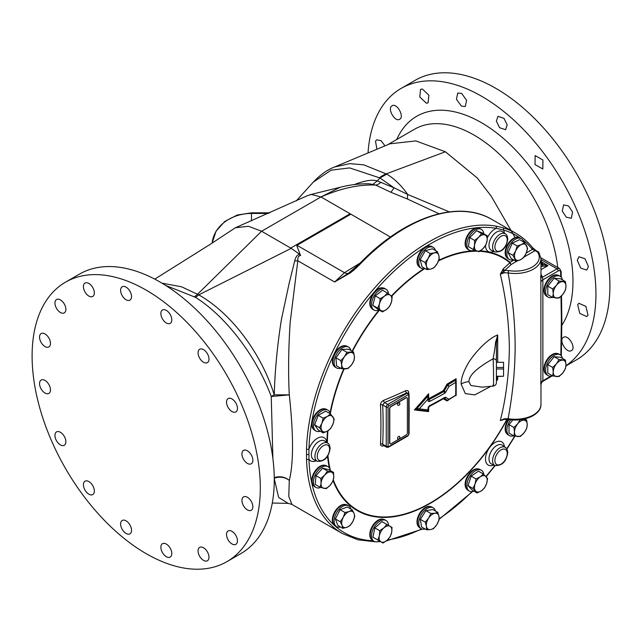 <?xml version="1.0" encoding="UTF-8"?>
<svg xmlns="http://www.w3.org/2000/svg" width="642" height="642" viewBox="0 0 642 642"><rect width="100%" height="100%" fill="white"/><g stroke="black" fill="none" stroke-linecap="round" stroke-linejoin="round"><path stroke-width="0.96" d="M348.831 273.083A8.587 5.136 58.1 0 1 344.473 272.698L334.602 281.998L349.786 273.195C352.37 271.502 355.861 268.428 360.25 263.966A1.717 0.562 44.1 0 0 359.464 263.822C403.593 217.534 457.858 198.98 491.965 219.5A173.38 100.104 120 0 0 360.25 263.966M165.628 285.417L195.409 297.302A13.731 8.105 122.4 0 0 198.755 294.879L291.195 248.35L261.591 231.248L248.462 226.289L235.429 227.733L307.791 195.521L311.434 194.486L321 196.95L350.869 214.195L297.005 245.292C297.302 247.001 295.208 241.665 300.592 255.58C298.578 255.596 297.655 257.322 297.816 260.764L290.208 322.035C288.451 348.742 288.146 373.018 289.293 394.862C293.603 434.73 293.603 463.243 289.293 480.417L288.772 496.435L291.933 504.427L342.346 533.534L357.931 539.802L375.393 541.8M491.965 219.5L515.727 233.223A173.38 100.104 120 0 0 502.935 227.75L495.696 226.072A173.38 100.104 120 0 0 372.432 290.489A173.38 100.104 120 0 0 306.515 449.007L306.515 459.215A173.38 100.104 120 0 0 342.346 533.534M541.671 261.984L547.995 265.636L542.827 264.36M515.125 237.572L491.282 196.308L477.239 177.946L445.396 151.761L415.847 140.919L389.895 143.808L334.546 166.992L349.818 163.63L363.757 164.85L386.805 174.151C394.316 178.636 401.282 185.41 407.71 194.47L394.148 187.857L377.279 180.883L379.96 177.97L394.148 187.857L390.882 192.263L375.61 185.073L369.343 183.789M334.546 166.992C327.396 169.721 320.326 174.744 313.336 182.071L331.144 170.162L349.633 167.915L379.952 177.97L386.805 174.151M373.066 184.222L377.287 180.883C372.858 179.511 366.157 180.378 357.177 183.5A13.731 0.939 -108.9 0 0 357.514 184.214M354.4 184.567L357.177 183.5M235.429 227.733L210.175 244.353L154.762 279.134M380.963 182.176A13.731 6.468 -62.5 0 1 375.61 185.073C359.135 184.342 340.926 188.299 321 196.95L340.132 187.287C350.251 184.719 360.01 183.556 369.415 183.789M449.328 211.876L407.71 194.47A13.731 3.186 -68.9 0 0 407.855 199.197L390.882 192.263M439 213.77L407.855 199.197M349.344 272.73L349.786 273.195L349.344 272.73L334.602 281.998L297.816 260.764A13.731 6.709 -174.3 0 1 294.702 260.941L289.181 283.194L281.485 319.13C277.4 344.602 274.985 369.824 274.23 394.798L289.293 394.862L271.245 396.507L272.89 458.581M300.592 255.58L299.493 254.168C297.158 254.922 295.561 257.185 294.702 260.941M161.936 283.146L181.598 286.805L198.755 294.879C230.976 312.943 261.206 352.964 274.23 394.798L271.245 396.507C256.495 356.687 225.896 316.281 195.409 297.302M299.493 254.168L291.195 248.35M274.246 477.696A13.731 12.326 -167.7 0 1 289.293 480.417A13.731 11.957 -177.4 0 0 274.254 478.242M274.262 478.667L278.636 497.43L288.146 503.36L272.28 503.039M479.646 251.311A145.565 84.046 -60 0 1 509.86 262.755A478.699 276.373 180 0 1 503.32 268.765L500.303 274.262L504.235 272.754L508.111 272.914C512.749 298.811 515.093 323.295 515.133 346.383C515.093 369.76 512.749 393.859 508.111 418.688L504.235 418.817L500.303 420.55L503.32 419.611A478.699 276.373 180 0 0 503.408 419.539M542.386 381.011L542.875 380.73A6.869 3.964 0 0 0 540.885 383.202C541.046 385.344 540.981 385.128 540.684 382.56M540.684 276.036L540.885 282.287A6.869 3.964 0 0 1 542.875 279.808L542.386 277.288L540.973 276.79M538.494 252.033A1.717 0.995 120 0 0 538.317 251.873A1.717 0.995 120 0 0 537.458 251.961A1.717 1.3 -35.4 0 1 538.855 252.37A1.717 1.717 0 0 0 538.317 251.873L536.006 250.54A1.717 0.995 -60 0 1 536.19 250.701M540.973 278.267L540.973 258.63A25.752 14.87 180 0 1 508.111 272.914L508.584 270.563L504.74 270.426L500.303 274.262C505.984 297.92 509.01 322.557 509.363 348.181C508.994 374.238 505.976 398.361 500.303 420.55L503.103 419.507M513.961 260.058L510.085 262.297A1.717 1.396 -50.3 0 0 509.86 262.755A1.717 1.196 -133.4 0 0 511.297 264.4A480.385 277.352 180 0 1 504.74 270.426A1.717 1.18 -131.8 0 1 503.32 268.765M456.141 380.867A487.318 281.357 -120 0 0 456.109 378.708A487.422 281.413 180 0 1 447.033 384.117A487.495 398.032 120 0 1 443.325 390.649A487.511 281.461 180 0 1 428.671 398.65A486.941 281.14 -120 0 0 428.607 393.755A487.061 384.133 144.9 0 1 414.395 409.909A487.061 102.929 21.2 0 0 428.607 411.586A486.941 281.14 -120 0 0 428.663 407.349M490.913 386.275L474.799 394.91L465.33 393.586L461.108 384.085C461.052 379.181 462.858 373.291 466.541 366.397C470.963 356.808 487.294 338.43 497.694 335.004L497.694 362.289M383.908 445.652A486.74 281.019 180 0 1 383.539 445.797C381.605 446.407 380.594 445.821 380.497 444.047A480.12 277.2 -120 0 0 380.915 424.731A480.12 277.2 -120 0 0 380.497 404.933C380.594 402.911 381.605 401.402 383.539 400.407A486.74 281.019 0 0 0 405.592 390.785C407.485 390.159 408.537 390.761 408.745 392.607A484.999 280.016 60 0 1 408.785 393.57M409.09 404.316A484.999 280.016 60 0 1 409.163 412.405A484.999 280.016 60 0 1 409.106 419.908M416.955 409.676L416.955 408.521L414.395 409.909L419.234 408.85L416.955 408.521A487.671 384.614 -35.1 0 0 427.508 396.523L428.423 396.628L428.607 393.755L427.508 396.523L427.997 398.875A488.875 385.561 144.9 0 1 419.234 408.85A488.875 103.306 21.2 0 0 427.997 409.885A488.53 282.055 -120 0 0 428.013 408.464A2.44 1.461 -57 0 1 429.835 405.535A489.244 282.464 0 0 0 444.545 397.518A2.44 1.404 -59.1 0 1 445.773 397.398L448.999 399.26A489.188 282.432 0 0 0 455.708 395.263A489.1 282.384 -120 0 0 455.756 388.851A489.1 282.384 -120 0 0 455.708 382.383A489.188 282.432 180 0 1 448.999 386.38A489.236 399.46 120 0 1 445.773 392.061A2.44 1.436 -60.1 0 1 444.545 393.345A489.244 282.464 180 0 1 429.835 401.362A2.44 1.493 -58 0 1 428.013 400.311A488.53 282.055 -120 0 0 427.997 398.875L428.391 396.451M428.575 398.706A0.867 0.498 179.5 0 1 428.671 398.65A0.867 0.473 62.4 0 0 429.065 399.557A0.811 0.498 -58 0 1 428.583 399.549A1.717 0.979 179.5 0 1 428.013 400.311M455.916 380.337L456.109 378.708L455.419 380.281A0.867 0.449 -30.5 0 1 455.964 380.401A0.867 0.449 -30.5 0 1 455.989 380.61L455.708 382.383L455.419 380.281A488.016 281.75 180 0 1 447.931 384.735L447.033 384.117L447.522 385.168L447.931 384.735L448.999 386.38L447.522 385.168A488.081 398.513 120 0 1 444.144 391.122L443.325 390.649A0.867 0.498 -119.6 0 0 443.734 391.556A488.089 281.798 180 0 1 429.065 399.557A1.717 0.939 62.4 0 1 429.835 401.362M445.773 392.061L444.144 391.122A0.811 0.481 -60.1 0 1 443.734 391.556A1.717 0.987 60.4 0 1 444.545 393.345M455.708 395.263L455.419 395.769L455.989 394.766L456.109 395.504A487.318 281.357 -120 0 0 456.109 395.376M455.419 395.769L456.109 395.504A487.422 281.413 0 0 1 455.997 395.576M447.891 400.255A0.867 0.554 -84.9 0 1 447.522 400.271L448.999 399.26L447.033 400.921A487.422 281.413 0 0 0 448.18 400.255M447.931 400.231L447.033 400.921L447.522 400.271L444.144 398.321A1.717 1.404 -60 0 0 445.773 397.398M443.333 398.778L447.033 400.921M497.694 376.525L497.694 379.518L496.41 380.955M429.289 406.45A487.511 281.461 0 0 0 441.8 399.645M417.027 409.684A487.671 103.057 -158.8 0 0 427.508 410.92L428.423 409.877L428.607 411.586L427.508 410.92L428.559 410.029L428.583 407.726A1.717 1.003 -179.5 0 1 428.013 408.464M428.423 409.877L427.997 409.877L428.423 409.877M456.181 381.212L456.181 395.055L447.972 400.231M496.41 376.653L497.694 379.518L496.41 379.197M493.112 384.775C493.722 392.182 493.722 370.458 493.112 358.774C469.294 372.216 469.374 378.716 468.853 381.629L470.899 385.505L482.134 387.166L493.329 386.027C495.223 385.682 496.25 384.542 496.41 382.624L496.41 343.101L497.694 335.004L495.528 342.579A3.435 0.778 0 0 1 496.41 343.101L496.41 361.085L496.41 343.101M496.41 378.435L496.41 379.35M496.41 381.067L496.41 381.709M496.41 381.613L496.41 361.085A3.435 2.311 0 0 0 493.112 358.774C495.439 345.958 495.167 345.685 495.528 342.579M496.41 376.26L503.553 376.26L503.553 368.973L496.41 368.973M503.553 368.973L503.553 367.441L496.41 367.441M503.553 367.441L503.553 362.289L496.41 362.289M503.553 376.26L496.41 376.525M508.584 419.138L508.111 418.688A25.752 14.87 0 0 0 540.973 404.404L540.973 384.767C541.439 382.768 542.025 381.645 542.715 381.396L552.345 375.843M480.328 250.845A146.079 84.335 -60 0 1 510.085 262.297A1.717 0.995 -120 0 0 511.297 264.4L517.195 260.997M508.584 270.563A24.035 13.875 0 0 0 533.125 266.486A24.035 13.875 0 0 0 537.458 251.961L535.147 250.629A1.717 0.995 -60 0 1 536.006 250.54L532.531 247.611A1.717 1.372 140.7 0 1 532.419 249.401L535.147 250.629L523.912 257.113M504.419 233.158A13.418 7.744 120 0 0 503.416 229.988L496.25 228.335A171.663 99.109 120 0 0 374.206 292.11A171.663 99.109 120 0 0 308.946 449.063L308.946 459.166A171.663 99.109 120 0 0 373.026 540.724M508.994 419.539A12.013 6.942 120 0 0 505.599 429.346A12.013 6.942 120 0 0 508.087 434.851L509.387 435.597A12.013 6.942 120 0 0 513.664 435.798M510.679 419.756A12.013 6.942 120 0 0 506.899 430.1A12.013 6.942 120 0 0 509.387 435.597M512.806 419.924L509.026 424.627L509.026 433.117L513.921 435.95L514.491 432.026L513.921 427.452L517.677 423.816L520.293 419.531L526.665 420.101L527.234 424.675L526.665 428.591L524.049 432.885L520.293 436.52L513.921 435.95M509.026 424.627L513.921 427.452M524.642 418.929L526.665 420.101M524.049 432.885A9.012 5.2 -60 0 1 517.677 436.56A9.012 5.2 -60 0 1 514.491 432.026A9.012 5.2 -60 0 1 517.677 423.816A9.012 5.2 -60 0 1 524.049 420.141A9.012 5.2 -60 0 1 527.234 424.675A9.012 5.2 -60 0 1 524.049 432.885M483.771 474.366A12.013 6.942 120 0 0 481.372 470.265L480.072 469.511A12.013 6.942 120 0 0 466.365 480.216A12.013 6.942 120 0 0 468.058 490.327L469.358 491.074A12.013 6.942 120 0 0 473.973 491.154M481.372 470.265A12.013 6.942 120 0 0 467.665 480.97A12.013 6.942 120 0 0 469.358 491.074M483.37 474.005L478.475 471.18L471.148 476.147L468.042 485.641L472.255 490.167L477.158 492.992L472.937 488.474L475.064 484.052L476.043 478.98L480.28 476.821L483.37 474.005L487.591 478.531L486.604 483.603L484.485 488.024L481.388 490.833L477.158 492.992M468.042 485.641L472.937 488.474M471.148 476.147L476.043 478.98M481.388 490.833A9.012 5.2 -60 0 1 475.618 491.058A9.012 5.2 -60 0 1 475.064 484.052A9.012 5.2 -60 0 1 480.28 476.821A9.012 5.2 -60 0 1 486.05 476.597A9.012 5.2 -60 0 1 486.604 483.603A9.012 5.2 -60 0 1 481.388 490.833M435.469 511.032A12.013 6.942 120 0 0 433.254 507.846L431.946 507.1A12.013 6.942 120 0 0 420.478 513.143A12.013 6.942 120 0 0 419.932 527.909L421.232 528.663A12.013 6.942 120 0 0 425.1 528.984M433.254 507.846A12.013 6.942 120 0 0 421.778 513.889A12.013 6.942 120 0 0 421.232 528.663M437.772 512.372L432.877 509.539L425.967 510.623L420.325 519.338L421.609 526.97L426.505 529.794L426.432 526.312L425.229 522.171L428.615 518.142L430.862 513.456L434.891 513.239L437.772 512.372L438.984 516.513L439.056 519.996L436.801 524.683L433.414 528.711L430.533 529.578L426.505 529.794M420.325 519.338L425.229 522.171M425.967 510.623L430.862 513.456M430.533 529.578A9.012 5.2 -60 0 1 426.432 526.312A9.012 5.2 -60 0 1 428.615 518.142A9.012 5.2 -60 0 1 434.891 513.239A9.012 5.2 -60 0 1 438.984 516.513A9.012 5.2 -60 0 1 436.801 524.683A9.012 5.2 -60 0 1 430.533 529.578M388.522 525.397A12.013 6.942 120 0 0 386.051 520.493L384.743 519.747A12.013 6.942 120 0 0 376.541 521.946A12.013 6.942 120 0 0 370.53 532.346A12.013 6.942 120 0 0 372.729 540.556L374.029 541.31A12.013 6.942 120 0 0 379.51 540.997M386.051 520.493A12.013 6.942 120 0 0 377.841 522.692A12.013 6.942 120 0 0 371.83 533.101A12.013 6.942 120 0 0 374.029 541.31M374.84 527.901L379.735 530.725L383.86 527.909L386.845 524.426L381.942 521.601L374.84 527.901L372.938 537.202L378.138 540.203M372.938 537.202L377.833 540.026L379.35 535.709L379.735 530.725M386.845 524.426L392.045 527.427L391.66 532.411L390.135 536.736L387.158 540.211L383.033 543.036L377.833 540.026M381.003 541.864A9.012 5.2 -60 0 1 379.35 535.709A9.012 5.2 -60 0 1 383.86 527.909A9.012 5.2 -60 0 1 390.015 526.255A9.012 5.2 -60 0 1 391.66 532.411A9.012 5.2 -60 0 1 387.158 540.211A9.012 5.2 -60 0 1 381.003 541.864M350.829 509.026A12.013 6.942 120 0 0 348.614 505.84L347.314 505.085A12.013 6.942 120 0 0 342.78 504.981A12.013 6.942 120 0 0 333.768 515.309A12.013 6.942 120 0 0 335.293 525.902L336.593 526.649A12.013 6.942 120 0 0 340.461 526.978M348.614 505.84A12.013 6.942 120 0 0 344.08 505.727A12.013 6.942 120 0 0 335.068 516.064A12.013 6.942 120 0 0 336.593 526.649M352.233 509.836L347.33 507.003L340.091 509.716L335.357 518.953L337.877 525.477L342.772 528.31L342.082 525.373L340.26 521.777L343.189 517.492L344.987 512.541L349.176 511.513L352.233 509.836L354.055 513.431L354.745 516.361L352.956 521.312L350.018 525.597L346.969 527.283L342.772 528.31M340.091 509.716L344.987 512.541M335.357 518.953L340.26 521.777M342.082 525.373A9.012 5.2 -60 0 1 343.189 517.492A9.012 5.2 -60 0 1 349.176 511.513A9.012 5.2 -60 0 1 354.055 513.431A9.012 5.2 -60 0 1 352.956 521.312A9.012 5.2 -60 0 1 346.969 527.283A9.012 5.2 -60 0 1 342.082 525.373M330.333 470.578A12.013 6.942 120 0 0 327.958 466.622L326.658 465.867A12.013 6.942 120 0 0 325.526 465.426A12.013 6.942 120 0 0 314.139 473.724A12.013 6.942 120 0 0 314.644 486.684L315.944 487.43A12.013 6.942 120 0 0 317.076 487.88A12.013 6.942 120 0 0 320.695 487.455M327.958 466.622A12.013 6.942 120 0 0 326.826 466.172A12.013 6.942 120 0 0 315.447 474.478A12.013 6.942 120 0 0 315.944 487.43M333.519 472.416L328.616 469.591L322.597 468.195L315.928 475.634L315.286 484.461L320.181 487.294L321.072 483.201L320.823 478.459L324.724 475.072L327.492 471.019L333.519 472.416L333.768 477.158L332.877 481.243L330.108 485.296L326.208 488.682L320.181 487.294M322.597 468.195L327.492 471.019M315.928 475.634L320.823 478.459M321.072 483.201A9.012 5.2 -60 0 1 324.724 475.072A9.012 5.2 -60 0 1 331.071 472.047A9.012 5.2 -60 0 1 333.768 477.158A9.012 5.2 -60 0 1 330.108 485.296A9.012 5.2 -60 0 1 323.769 488.321A9.012 5.2 -60 0 1 321.072 483.201M344.112 368.917A145.565 84.046 -60 0 0 330.285 413.809A12.013 6.942 120 0 0 329.314 411.442A12.013 6.942 120 0 0 327.958 410.19L326.658 409.444A12.013 6.942 120 0 0 315.479 415.053A12.013 6.942 120 0 0 313.296 429A12.013 6.942 120 0 0 314.644 430.252L315.944 431.007A12.013 6.942 120 0 0 320.222 431.199M327.958 410.19A12.013 6.942 120 0 0 316.779 415.799A12.013 6.942 120 0 0 314.596 429.755A12.013 6.942 120 0 0 315.944 431.007M330.526 413.946L325.63 411.121L318.272 415.366L314.596 424.843L318.272 430.076L323.175 432.909L319.491 427.676L321.899 423.263L323.175 418.191L327.42 416.401L330.526 413.946L334.209 419.178L332.933 424.25L330.526 428.655L327.42 431.111L323.175 432.909M318.272 415.366L323.175 418.191M314.596 424.843L319.491 427.676M321.899 423.263A9.012 5.2 -60 0 1 327.42 416.401A9.012 5.2 -60 0 1 332.933 416.891A9.012 5.2 -60 0 1 332.933 424.25A9.012 5.2 -60 0 1 327.42 431.111A9.012 5.2 -60 0 1 321.899 430.622A9.012 5.2 -60 0 1 321.899 423.263M350.869 350.476A12.013 6.942 120 0 0 348.614 347.129L347.314 346.375A12.013 6.942 120 0 0 337.716 349.962A12.013 6.942 120 0 0 332.837 362.521A12.013 6.942 120 0 0 335.293 367.192L336.593 367.938A12.013 6.942 120 0 0 340.621 368.219M348.614 347.129A12.013 6.942 120 0 0 339.016 350.717A12.013 6.942 120 0 0 334.137 363.276A12.013 6.942 120 0 0 336.593 367.938M353.525 352.009L348.63 349.184L341.961 349.441L335.935 357.795L336.577 365.884L341.48 368.717L341.729 364.993L340.838 360.619L344.417 356.775L346.865 352.273L353.525 352.009L354.416 356.382L354.167 360.106L351.728 364.608L348.141 368.452L341.48 368.717M341.961 349.441L346.865 352.273M335.935 357.795L340.838 360.619M344.417 356.775A9.012 5.2 -60 0 1 350.765 352.466A9.012 5.2 -60 0 1 354.416 356.382A9.012 5.2 -60 0 1 351.728 364.608A9.012 5.2 -60 0 1 345.38 368.909A9.012 5.2 -60 0 1 341.729 364.993A9.012 5.2 -60 0 1 344.417 356.775M388.498 293.811A12.013 6.942 120 0 0 386.051 289.245L384.743 288.491A12.013 6.942 120 0 0 370.755 300.151A12.013 6.942 120 0 0 372.729 309.308L374.029 310.054A12.013 6.942 120 0 0 379.053 309.966M386.051 289.245A12.013 6.942 120 0 0 372.055 300.905A12.013 6.942 120 0 0 374.029 310.054M387.455 293.041L382.552 290.216L375.313 295.874L372.793 305.311L377.52 309.083L382.423 311.916L377.697 308.136L379.518 303.746L380.208 298.699L384.397 296.203L387.455 293.041L392.182 296.821L391.492 301.868L389.662 306.258L386.612 309.412L382.423 311.916M372.793 305.311L377.697 308.136M375.313 295.874L380.208 298.699M384.397 296.203A9.012 5.2 -60 0 1 390.384 295.264A9.012 5.2 -60 0 1 391.492 301.868A9.012 5.2 -60 0 1 386.612 309.412A9.012 5.2 -60 0 1 380.626 310.351A9.012 5.2 -60 0 1 379.518 303.746A9.012 5.2 -60 0 1 384.397 296.203M435.453 250.524A12.013 6.942 120 0 0 433.254 247.387L431.946 246.632A12.013 6.942 120 0 0 419.932 253.574A12.013 6.942 120 0 0 419.932 267.449L421.232 268.204A12.013 6.942 120 0 0 425.044 268.541M433.254 247.387A12.013 6.942 120 0 0 421.232 254.328A12.013 6.942 120 0 0 421.232 268.204M437.338 251.616L432.443 248.783L425.341 250.685L420.133 259.697L422.043 266.799L426.938 269.632L426.553 266.406L425.036 262.522L428.206 258.349L430.236 253.518L434.361 252.892L437.338 251.616L438.863 255.492L439.248 258.718L437.21 263.549L434.04 267.73L431.063 269.006L426.938 269.632M420.133 259.697L425.036 262.522M425.341 250.685L430.236 253.518M434.361 252.892A9.012 5.2 -60 0 1 438.863 255.492A9.012 5.2 -60 0 1 437.21 263.549A9.012 5.2 -60 0 1 431.063 269.006A9.012 5.2 -60 0 1 426.553 266.406A9.012 5.2 -60 0 1 428.206 258.349A9.012 5.2 -60 0 1 434.361 252.892M483.803 233.792A12.013 6.942 120 0 0 481.372 229.403L480.072 228.648A12.013 6.942 120 0 0 471.156 231.513A12.013 6.942 120 0 0 468.058 249.465L469.358 250.211A12.013 6.942 120 0 0 474.542 250.051M481.372 229.403A12.013 6.942 120 0 0 472.464 232.268A12.013 6.942 120 0 0 469.358 250.211M487.174 235.742L482.278 232.91L476.645 230.703L469.735 237.604L468.451 246.705L473.355 249.529L474.558 245.308L474.631 240.429L478.659 237.307L481.54 233.536L487.174 235.742L487.109 240.622L485.898 244.843L483.017 248.614L478.988 251.736L473.355 249.529M469.735 237.604L474.631 240.429M476.645 230.703L481.54 233.536M484.927 234.964A9.012 5.2 -60 0 1 487.109 240.622A9.012 5.2 -60 0 1 483.017 248.614A9.012 5.2 -60 0 1 476.741 250.966A9.012 5.2 -60 0 1 474.558 245.308A9.012 5.2 -60 0 1 478.659 237.307A9.012 5.2 -60 0 1 484.927 234.964M523.655 242.002A12.013 6.942 120 0 0 521.408 238.655L520.1 237.901A12.013 6.942 120 0 0 514.836 238.11A12.013 6.942 120 0 0 506.394 248.606A12.013 6.942 120 0 0 508.087 258.718L509.387 259.472A12.013 6.942 120 0 0 513.415 259.745M521.408 238.655A12.013 6.942 120 0 0 516.136 238.864A12.013 6.942 120 0 0 507.694 249.361A12.013 6.942 120 0 0 509.387 259.472M524.514 242.499L519.619 239.667L512.292 243.157L508.071 252.555L511.176 258.453L516.08 261.286L512.966 255.38L515.646 251.014L517.187 245.99L521.416 244.57L524.514 242.499L527.62 248.398L526.079 253.421L523.407 257.795L520.309 259.866L516.08 261.286M508.071 252.555L512.966 255.38M512.292 243.157L517.187 245.99M526.641 245.774A9.012 5.2 -60 0 1 526.079 253.421A9.012 5.2 -60 0 1 520.309 259.866A9.012 5.2 -60 0 1 515.093 258.662A9.012 5.2 -60 0 1 515.646 251.014A9.012 5.2 -60 0 1 521.416 244.57A9.012 5.2 -60 0 1 526.641 245.774M503.906 419.33L502.646 419.724L504.05 419.419L504.235 418.817M388.073 407.02L388.073 446.278A0.851 0.49 120 0 0 388.675 446.623L408.103 435.404A0.851 0.49 120 0 0 408.705 434.361L408.705 395.111A0.851 0.49 120 0 0 408.103 394.766L388.675 405.985A0.851 0.49 120 0 0 388.073 407.02A1.292 0.746 180 0 1 386.251 407.02L386.251 446.278A2.143 1.236 120 0 0 386.693 447.257L383.178 445.227L382.688 444.224A1.717 1.043 2.5 0 0 380.497 444.047M408.705 395.111A1.292 0.746 0 0 0 409.082 394.589L408.264 393.081A2.143 1.236 120 0 0 407.188 393.185L387.76 404.404A2.143 1.236 120 0 0 386.251 407.02L382.688 404.974A1.717 0.939 -2.4 0 0 380.497 404.933M406.924 397.727A1.717 0.995 120 0 0 406.827 397.655A1.717 0.995 120 0 0 405.969 397.743L390.801 406.506A1.717 0.995 120 0 0 389.59 408.609L389.59 442.948A1.717 0.995 120 0 0 389.943 443.734A1.717 0.995 120 0 0 390.047 443.774M388.073 446.278A1.292 0.746 180 0 1 386.251 446.278L382.688 444.224A481.813 278.179 60 0 0 382.688 404.974L384.534 402.534A1.717 0.811 67.7 0 1 383.539 400.407M388.675 405.985A1.292 0.746 -120 0 0 387.76 404.404L384.534 402.534A488.45 282.007 0 0 0 406.667 392.88A1.717 0.875 65.2 0 1 405.592 390.785M408.103 394.766A1.292 0.746 -120 0 0 407.188 393.185L408.135 393.024M408.208 393.048A1.717 0.939 177.6 0 1 408.745 392.607M389.782 408.721L389.782 443.06A1.717 0.995 120 0 0 390.143 443.847A1.717 0.995 120 0 0 391.002 443.758L406.169 434.995A1.717 0.995 120 0 0 407.389 432.893L407.381 398.554A1.717 0.995 120 0 0 407.028 397.767A1.717 0.995 120 0 0 406.169 397.855L390.994 406.619A1.717 0.995 120 0 0 389.782 408.721L389.59 408.609M399.605 437.041A1.445 0.835 120 0 0 399.38 436.432A1.445 0.835 120 0 0 398.249 436.712A1.445 0.835 120 0 0 397.567 438.213A1.445 0.835 120 0 0 397.944 438.911A1.461 1.461 0 0 0 399.38 436.432M399.597 403.393A1.445 0.835 120 0 0 399.372 402.791A1.445 0.835 120 0 0 398.241 403.072A1.445 0.835 120 0 0 397.558 404.572A1.445 0.835 120 0 0 397.944 405.271A1.461 1.461 0 0 0 399.372 402.791M540.973 269.696L547.995 265.636C544.713 266.278 542.907 266.39 542.578 265.965A1.717 1.356 -35.1 0 0 542.771 264.271L542.771 264.271A1.717 1.356 -35.1 0 0 542.699 264.183M562.48 358.413A12.013 6.942 120 0 0 560.169 354.801L558.869 354.047A12.013 6.942 120 0 0 549.608 357.273A12.013 6.942 120 0 0 544.36 369.367A12.013 6.942 120 0 0 546.848 374.864L548.148 375.618A12.013 6.942 120 0 0 552.433 375.811M560.169 354.801A12.013 6.942 120 0 0 550.908 358.019A12.013 6.942 120 0 0 545.66 370.113A12.013 6.942 120 0 0 548.148 375.618M565.425 360.114L560.53 357.281L554.158 356.711L547.787 364.64L547.787 373.13L552.69 375.963L553.26 372.039L552.69 367.465L556.437 363.829L559.054 359.544L565.425 360.114L565.995 364.688L565.425 368.604L562.809 372.898L559.054 376.533L552.69 375.963M547.787 364.64L552.69 367.465M554.158 356.711L559.054 359.544M562.809 372.898A9.012 5.2 -60 0 1 556.437 376.573A9.012 5.2 -60 0 1 553.26 372.039A9.012 5.2 -60 0 1 556.437 363.829A9.012 5.2 -60 0 1 562.809 360.154A9.012 5.2 -60 0 1 565.995 364.688A9.012 5.2 -60 0 1 562.809 372.898M562.48 279.912A12.013 6.942 120 0 0 560.169 276.309L558.869 275.554A12.013 6.942 120 0 0 549.608 278.78A12.013 6.942 120 0 0 544.36 290.866A12.013 6.942 120 0 0 546.848 296.371L548.148 297.126A12.013 6.942 120 0 0 552.433 297.318M560.169 276.309A12.013 6.942 120 0 0 550.908 279.527A12.013 6.942 120 0 0 545.66 291.62A12.013 6.942 120 0 0 548.148 297.126M565.425 281.621L560.53 278.788L554.158 278.219L547.787 286.147L547.787 294.638L552.69 297.471L553.26 293.546L552.69 288.972L556.437 285.337L559.054 281.052L565.425 281.621L565.995 286.196L565.425 290.112L562.809 294.405L559.054 298.04L552.69 297.471M547.787 286.147L552.69 288.972M554.158 278.219L559.054 281.052M562.809 294.405A9.012 5.2 -60 0 1 556.437 298.081A9.012 5.2 -60 0 1 553.26 293.546A9.012 5.2 -60 0 1 556.437 285.337A9.012 5.2 -60 0 1 562.809 281.661A9.012 5.2 -60 0 1 565.995 286.196A9.012 5.2 -60 0 1 562.809 294.405M360.347 262.915L344.473 272.698L297.005 245.292M65.524 282.167L79.48 274.11A161.367 93.162 -120 0 1 203.827 317.341A161.367 93.162 -120 0 1 274.262 479.734A161.367 93.162 60 0 1 240.846 553.605L226.883 561.67A161.367 93.162 -120 0 0 260.307 487.792A161.367 93.162 -120 0 0 189.871 325.406A161.367 93.162 -120 0 0 65.524 282.167A161.367 93.162 -120 0 0 32.1 356.037A161.367 93.162 -120 0 0 102.535 518.431A161.367 93.162 -120 0 0 226.883 561.67M166.334 544.087A7.728 4.462 60 0 1 171.382 550.892A7.728 4.462 60 0 1 170.194 557.079A7.728 4.462 60 0 1 166.334 556.702A7.728 4.462 60 0 1 161.286 549.889A7.728 4.462 60 0 1 162.466 543.702A7.728 4.462 60 0 1 166.334 544.087M128.167 522.524A7.728 4.462 60 0 1 129.933 533.839A7.728 4.462 60 0 1 123.986 531.769A7.728 4.462 60 0 1 122.213 520.461A7.728 4.462 60 0 1 128.167 522.524M92.745 485.657A7.728 4.462 60 0 1 92.745 494.573A7.728 4.462 60 0 1 85.017 490.119A7.728 4.462 60 0 1 85.017 481.195A7.728 4.462 60 0 1 92.745 485.657M65.46 439.08A7.728 4.462 60 0 1 64.272 445.267A7.728 4.462 60 0 1 55.364 438.077A7.728 4.462 60 0 1 56.552 431.889A7.728 4.462 60 0 1 65.46 439.08M50.469 389.887A7.728 4.462 60 0 1 48.872 393.426A7.728 4.462 60 0 1 42.918 391.355A7.728 4.462 60 0 1 39.547 383.579A7.728 4.462 60 0 1 41.144 380.048A7.728 4.462 60 0 1 47.099 382.118A7.728 4.462 60 0 1 50.469 389.887M50.052 345.581A7.728 4.462 60 0 1 48.872 346.937A7.728 4.462 60 0 1 41.971 343.743A7.728 4.462 60 0 1 39.964 334.923A7.728 4.462 60 0 1 41.144 333.559A7.728 4.462 60 0 1 48.046 336.761A7.728 4.462 60 0 1 50.052 345.581M64.272 312.887L64.272 312.887A7.728 4.462 60 0 1 56.552 308.425A7.728 4.462 60 0 1 56.552 299.509L56.552 299.509A7.728 4.462 60 0 1 64.272 303.963A7.728 4.462 60 0 1 64.272 312.887M90.971 296.797A7.728 4.462 60 0 1 84.335 290.641A7.728 4.462 60 0 1 85.017 283.074A7.728 4.462 60 0 1 86.79 282.729A7.728 4.462 60 0 1 93.419 288.876A7.728 4.462 60 0 1 92.745 296.452A7.728 4.462 60 0 1 90.971 296.797M126.073 299.75A7.728 4.462 60 0 1 121.025 292.945A7.728 4.462 60 0 1 122.213 286.757A7.728 4.462 60 0 1 126.073 287.135A7.728 4.462 60 0 1 131.12 293.948A7.728 4.462 60 0 1 129.933 300.135A7.728 4.462 60 0 1 126.073 299.75M164.24 321.305A7.728 4.462 60 0 1 162.466 309.998A7.728 4.462 60 0 1 168.421 312.068A7.728 4.462 60 0 1 170.194 323.375A7.728 4.462 60 0 1 164.24 321.305M199.662 358.18A7.728 4.462 60 0 1 199.662 349.264A7.728 4.462 60 0 1 207.39 353.718A7.728 4.462 60 0 1 207.39 362.642A7.728 4.462 60 0 1 199.662 358.18M226.947 404.757A7.728 4.462 60 0 1 228.135 398.57A7.728 4.462 60 0 1 237.042 405.76A7.728 4.462 60 0 1 235.855 411.947A7.728 4.462 60 0 1 226.947 404.757M241.938 453.942A7.728 4.462 60 0 1 243.535 450.411A7.728 4.462 60 0 1 249.489 452.482A7.728 4.462 60 0 1 252.86 460.25A7.728 4.462 60 0 1 251.263 463.789A7.728 4.462 60 0 1 245.308 461.718A7.728 4.462 60 0 1 241.938 453.942M242.355 498.256A7.728 4.462 60 0 1 243.535 496.9A7.728 4.462 60 0 1 250.436 500.094A7.728 4.462 60 0 1 252.442 508.913A7.728 4.462 60 0 1 251.263 510.278A7.728 4.462 60 0 1 244.361 507.076A7.728 4.462 60 0 1 242.355 498.256M228.135 530.95L228.135 530.95A7.728 4.462 60 0 1 235.855 535.412A7.728 4.462 60 0 1 235.855 544.328L235.855 544.328A7.728 4.462 60 0 1 228.135 539.866A7.728 4.462 60 0 1 228.135 530.95L228.135 530.95M201.436 547.04A7.728 4.462 60 0 1 208.064 553.195A7.728 4.462 60 0 1 207.39 560.763A7.728 4.462 60 0 1 205.617 561.108A7.728 4.462 60 0 1 198.988 554.961A7.728 4.462 60 0 1 199.662 547.385A7.728 4.462 60 0 1 201.436 547.04M565.947 365.916L576.476 359.833A161.367 93.162 -120 0 0 609.9 285.963A161.367 93.162 -120 0 0 539.465 123.569A161.367 93.162 -120 0 0 415.117 80.33L401.154 88.395A161.367 93.162 -120 0 1 525.509 131.626A161.367 93.162 -120 0 1 595.945 294.02A161.367 93.162 60 0 1 565.955 365.723M587.984 315.19L586.788 316.562L579.774 313.432L577.704 304.645L578.907 303.273L585.921 306.403L587.984 315.19M571.396 350.604L571.396 350.604C566.637 353.911 558.235 339.811 563.483 337.339L563.483 337.339C568.25 334.033 576.644 348.125 571.396 350.604L571.396 350.604M401.154 88.395A161.367 93.162 -120 0 0 368.026 153.021M376.934 149.273L375.498 141.2L376.669 139.844L381.051 140.646L384.991 145.878M392.093 105.786L392.093 105.786C396.82 102.503 404.821 116.828 399.629 119.276L399.629 119.276C394.91 122.55 386.901 108.225 392.093 105.786L392.093 105.786M422.332 89.005L428.872 95.209L428.094 102.84L426.32 103.177L419.788 96.974L420.558 89.35L422.332 89.005M461.614 93.419L466.59 100.264L465.306 106.516L461.429 106.139L456.454 99.285L457.738 93.042L461.614 93.419M503.962 118.345L507.172 124.861L505.591 129.74L499.596 127.694L496.386 121.177L497.967 116.298L503.962 118.345M542.931 160.002L542.819 168.982L535.019 164.569L535.131 155.581L542.931 160.002M572.576 212.037L571.324 218.264L566.308 217.197L562.296 211.146L563.564 204.91L568.571 205.978L572.576 212.037M588.401 266.534L586.764 270.089L580.705 268.083L577.286 260.331L578.932 256.768L584.99 258.782L588.401 266.534M540.973 259.593L557.007 268.846L542.386 277.288A27.47 15.857 0 0 0 540.973 274.134M387.608 144.771L414.507 129.243A119.316 68.887 60 0 1 501.041 155.749A119.316 68.887 60 0 1 557.746 267.529M396.7 139.523A129.435 74.729 60 0 1 499.059 134.828A129.435 74.729 60 0 1 572.969 281.212A129.435 74.729 60 0 1 561.774 325.398M445.396 151.761L386.283 173.846A27.47 15.93 120.2 0 0 379.518 177.714M251.487 220.864L251.487 213.449A39.483 32.236 0 0 0 212.141 243.037L216.049 231.176L224.836 221.418L237.211 215.038L251.487 212.823L251.487 213.449L268.436 213.449M194.39 296.676A13.731 7.929 120 0 0 197.608 294.18L261.591 231.248L321 196.95M350.869 214.195L390.4 237.018M540.885 383.202L540.885 282.287M327.38 442.932A145.565 84.046 -60 0 1 327.942 430.798M352.418 351.375A145.565 84.046 -60 0 1 379.414 310.182M391.628 296.299A145.565 84.046 -60 0 1 424.811 268.597M438.486 260.909A145.565 84.046 -60 0 1 477.455 251.239M506.907 419.274A145.565 84.046 -60 0 1 333.31 479.879M330.469 470.658A145.565 84.046 -60 0 1 327.942 455.651M444.031 398.281L444.192 398.297A1.717 0.987 -119.6 0 0 444.545 397.518M444.192 398.297L429.482 406.314A1.717 0.939 -117.6 0 0 429.835 405.535M461.108 384.085A13.731 7.929 180 0 1 468.853 381.629M504.235 272.754L503.906 270.868A1.717 0.987 -142.2 0 1 502.622 269.52M502.919 419.651A1.717 1.372 -122.9 0 0 502.622 420.149M506.715 448.798A171.663 99.109 120 0 0 514.651 436.095M504.419 446.72A13.418 7.744 120 0 0 494.428 442.868A13.418 7.744 120 0 0 485.512 458.95A13.418 7.744 120 0 0 493.867 465.009M505.495 447.506L502.421 445.251A10.842 6.26 120 0 0 493.955 447.723A10.842 6.26 120 0 0 489.003 458.861A10.842 6.26 120 0 0 491.595 464.006L495.078 465.546C502.092 465.891 506.321 461.614 507.75 452.714C507.477 449.849 506.731 448.116 505.495 447.506A10.441 6.027 120 0 0 497.349 449.873A10.441 6.027 120 0 0 492.583 460.595A10.441 6.027 120 0 0 495.078 465.546M522.757 239.915A171.663 99.109 120 0 1 532.419 249.401L526.296 252.94M507.164 419.29A146.079 84.335 -60 0 1 333.086 480.633M329.378 467.97A146.079 84.335 -60 0 1 327.564 456.253M326.963 442.635A146.079 84.335 -60 0 1 327.516 431.055M330.052 412.958A146.079 84.335 -60 0 1 343.727 368.901M352.113 351.19A146.079 84.335 -60 0 1 379.093 309.99M391.347 296.05A146.079 84.335 -60 0 1 423.816 268.749M438.711 260.323A146.079 84.335 -60 0 1 476.147 250.725M387.439 539.954A171.663 99.109 120 0 0 421.633 528.864M439.152 518.728A171.663 99.109 120 0 0 471.966 491.628M485.938 476.476A171.663 99.109 120 0 0 494.854 465.442M306.515 459.215A1.717 1.027 178.2 0 0 308.946 459.166A13.418 7.744 120 0 0 316.225 460.787M326.778 442.498A13.418 7.744 120 0 0 319.058 437.499A13.418 7.744 120 0 0 308.946 449.063A1.717 0.955 -178.2 0 1 306.515 449.007M495.696 226.072A1.717 1.372 -80.3 0 1 496.25 228.335A13.418 7.744 120 0 0 487.278 238.013M485.521 245.469A13.418 7.744 120 0 0 493.867 251.447M519.795 237.741A171.663 99.109 120 0 0 503.416 229.988A1.717 1.388 -73.6 0 0 502.935 227.75M508.368 419.443A11.789 6.805 120 0 0 505.15 428.904A11.789 6.805 120 0 0 506.851 433.751M478.499 468.989A11.789 6.805 120 0 0 465.899 479.863A11.789 6.805 120 0 0 466.822 489.228M430.373 506.57A11.789 6.805 120 0 0 419.972 512.87A11.789 6.805 120 0 0 418.696 526.809M383.178 519.217A11.789 6.805 120 0 0 375.971 521.745A11.789 6.805 120 0 0 371.493 539.457M345.741 504.564A11.789 6.805 120 0 0 342.138 504.821A11.789 6.805 120 0 0 333.575 514.234A11.789 6.805 120 0 0 334.057 524.795M325.085 465.346A11.789 6.805 120 0 0 324.82 465.273A11.789 6.805 120 0 0 314.026 472.721A11.789 6.805 120 0 0 313.4 485.585M325.085 408.914A11.789 6.805 120 0 0 314.532 415.454A11.789 6.805 120 0 0 312.823 428.479A11.789 6.805 120 0 0 313.4 429.153M345.741 345.853A11.789 6.805 120 0 0 336.665 350.323A11.789 6.805 120 0 0 332.387 362.064A11.789 6.805 120 0 0 334.057 366.092M383.178 287.969A11.789 6.805 120 0 0 370.29 299.774A11.789 6.805 120 0 0 371.493 308.208M430.373 246.111A11.789 6.805 120 0 0 419.435 253.285A11.789 6.805 120 0 0 418.696 266.35M478.499 228.127A11.789 6.805 120 0 0 470.602 231.305A11.789 6.805 120 0 0 466.822 248.366M518.535 237.38A11.789 6.805 120 0 0 514.21 237.949A11.789 6.805 120 0 0 506.185 247.523A11.789 6.805 120 0 0 506.851 257.619M505.495 233.945L502.421 231.698A10.842 6.26 120 0 0 493.955 234.161A10.842 6.26 120 0 0 489.003 245.3A10.842 6.26 120 0 0 491.595 250.444L495.078 251.985C502.092 252.33 506.321 248.053 507.75 239.153C507.477 236.288 506.731 234.555 505.495 233.945A10.441 6.027 120 0 0 497.349 236.312A10.441 6.027 120 0 0 492.583 247.042A10.441 6.027 120 0 0 495.078 251.985M494.902 246.977A8.723 5.04 120 0 0 501.073 250.54A8.723 5.04 120 0 0 507.244 239.851A8.723 5.04 120 0 0 501.073 236.288A8.723 5.04 120 0 0 494.902 246.977M308.569 454.448A1.717 0.995 180 0 1 306.603 454.255M327.853 443.285L324.78 441.038A10.842 6.26 120 0 0 316.313 443.502A10.842 6.26 120 0 0 311.362 454.64A10.842 6.26 120 0 0 313.954 459.784L317.437 461.325C324.459 461.67 328.68 457.393 330.108 448.493C329.836 445.628 329.089 443.895 327.853 443.285A10.441 6.027 120 0 0 319.716 445.652A10.441 6.027 120 0 0 314.941 456.382A10.441 6.027 120 0 0 317.437 461.325M317.26 456.318A8.723 5.04 120 0 0 323.432 459.881A8.723 5.04 120 0 0 329.603 449.191A8.723 5.04 120 0 0 323.432 445.628A8.723 5.04 120 0 0 317.26 456.318M507.244 453.413A8.723 5.04 120 0 0 501.073 449.849A8.723 5.04 120 0 0 494.902 460.539A8.723 5.04 120 0 0 501.073 464.102A8.723 5.04 120 0 0 507.244 453.413M408.705 434.361A1.292 0.746 0 0 0 409.082 433.84L409.082 394.589M408.705 433.31L408.705 432.162A1.292 0.746 -0 0 0 409.082 431.641M408.705 397.31A1.292 0.746 0 0 0 409.082 396.788M408.103 435.404A1.292 0.746 60 0 1 407.839 435.998L409.082 433.84M388.675 446.623A1.292 0.746 60 0 1 388.41 447.217L407.839 435.998M540.973 266.887L542.578 265.965A6.869 3.964 -60 0 1 542.305 265.475A1.717 1.3 -24.5 0 0 542.651 264.063L540.973 260.596M542.305 265.475A171.663 99.109 120 0 0 540.973 262.698M550.788 376.164L542.875 380.73L542.875 279.808L558.219 270.948A1.717 0.995 -120 0 0 557.007 268.846A5.152 2.977 120 0 1 559.583 268.589L561.148 271.574A1.717 1.011 -0.9 0 1 560.651 272.304A3.435 1.982 120 0 0 558.219 270.948M560.835 355.283L561.333 322.059A171.663 99.109 120 0 0 561.333 317.164L561.012 296.347M560.715 276.686L560.651 272.304M557.296 353.525A11.789 6.805 120 0 0 548.541 357.618A11.789 6.805 120 0 0 543.91 368.917A11.789 6.805 120 0 0 545.612 373.764M557.296 275.033A11.789 6.805 120 0 0 548.541 279.126A11.789 6.805 120 0 0 543.91 290.425A11.789 6.805 120 0 0 545.612 295.272M561.333 322.059A1.717 0.971 0.9 0 0 561.838 321.385L561.517 295.85M561.333 317.164A1.717 1.011 -0.9 0 0 561.838 316.442M290.73 248.069L350.131 213.77M251.487 212.823L269.857 212.823M296.267 200.882L313.344 182.063M348.349 273.396L359.464 263.822M291.933 504.427L288.146 503.36M540.973 258.63L538.855 252.37M447.562 400.335L448.469 400.127M416.987 409.684L427.54 410.928M428.527 399.476L428.559 397.229M429.482 406.314L428.583 407.726M540.973 404.404C541.27 415.005 523.647 422.235 508.303 419.427L504.05 419.419M514.98 436.159L506.899 449.095M532.531 247.611C527.692 241.697 522.09 236.898 515.727 233.223M377.368 541.76L380.537 541.591M386.219 540.989L422.372 529.104M439.12 519.298L472.544 491.555M486.171 476.725L495.167 465.578M383.178 445.227L383.876 445.099M386.693 447.257L388.41 447.217M543.212 264.616L542.651 264.063M561.317 355.788L561.838 321.385M561.236 277.2L561.148 271.574M540.941 257.827L559.583 268.589M340.132 187.287L309.909 194.751"/></g></svg>
